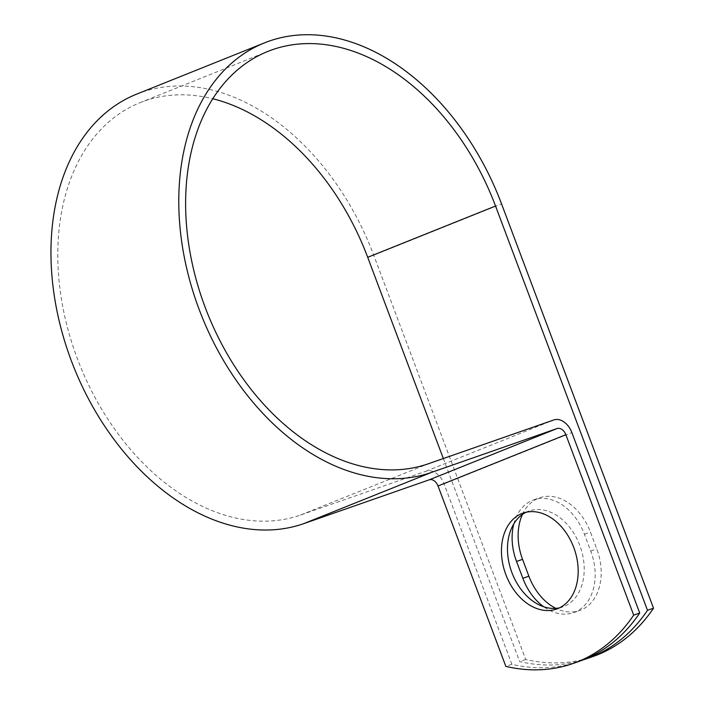 <?xml version="1.0" encoding="UTF-8"?>
<svg xmlns="http://www.w3.org/2000/svg" width="705" height="705" viewBox="0 0 705 705"><rect width="100%" height="100%" fill="white"/><g stroke="black" fill="none" stroke-linecap="round" stroke-linejoin="round"><path stroke-width="0.53" stroke-dasharray="3.52 2.64" d="M522.449 514.438A50.822 36.545 70.7 0 1 539.73 497.765A50.822 36.545 70.7 0 1 590.429 532.125L596.765 548.966A50.822 36.545 70.7 0 1 580.7 610.142A50.822 36.545 70.7 0 1 579.58 610.556A50.822 36.545 70.7 0 1 555.875 608.371M513.813 523.894A50.822 36.545 70.7 0 1 533.703 499.863A50.822 36.545 70.7 0 1 584.401 534.231L590.737 551.072A50.822 36.545 70.7 0 1 574.672 612.248A50.822 36.545 70.7 0 1 573.553 612.663A50.822 36.545 70.7 0 1 543.758 606.785M559.523 607.833A50.822 36.545 -109.3 0 0 562.599 606.97A50.822 36.545 -109.3 0 0 563.718 606.547A50.822 36.545 -109.3 0 0 580.074 546.155A50.822 36.545 -109.3 0 0 529.085 511.002A50.822 36.545 -109.3 0 0 527.966 511.425A50.822 36.545 -109.3 0 0 526.133 512.244M443.339 458.532L519.664 661.581A215.351 154.871 -109.3 0 0 582.815 660.003M578.946 661.44A215.351 154.871 70.7 0 1 511.874 664.295L444.062 483.877A17.916 12.443 68.1 0 0 426.005 471.213L300.383 515.091A221.282 153.681 -111.9 0 1 78.634 361.973A221.282 153.681 -111.9 0 1 140.172 102.63A221.282 153.681 -111.9 0 1 212.822 98.77M136.752 94.1A230.473 160.061 -111.9 0 1 373.729 255.201L525.692 659.475A215.351 154.871 -109.3 0 0 592.764 656.611M525.692 659.475L519.664 661.581M511.874 664.295L505.846 666.401M444.062 483.877L571.887 432.606M373.729 255.201L501.563 203.93M300.383 515.091L428.217 463.82M426.005 471.213L553.839 419.942M584.401 534.231L590.429 532.125M590.737 551.072L596.765 548.966M573.553 612.663L579.58 610.556M529.085 511.002L523.057 513.108M140.172 102.63L268.006 51.359M562.599 606.97L556.58 609.067M533.703 499.863L539.73 497.765"/><path stroke-width="1.06" d="M555.875 608.371A50.822 36.545 70.7 0 1 528.882 576.197L522.555 559.356A50.822 36.545 70.7 0 1 522.449 514.438M543.758 606.785A50.822 36.545 70.7 0 1 522.854 578.303L516.527 561.462A50.822 36.545 70.7 0 1 513.813 523.894M557.69 608.653A50.822 36.545 -109.3 0 0 574.046 548.261A50.822 36.545 -109.3 0 0 523.057 513.108A50.822 36.545 -109.3 0 0 521.938 513.531A50.822 36.545 -109.3 0 0 505.591 573.923A50.822 36.545 -109.3 0 0 556.58 609.067A50.822 36.545 -109.3 0 0 557.69 608.653M582.815 660.003A215.351 154.871 -109.3 0 0 586.736 658.717A215.351 154.871 -109.3 0 0 647.49 610.31L495.536 206.036A221.282 153.681 -111.9 0 0 268.006 51.359A221.282 153.681 -111.9 0 0 206.459 310.702A221.282 153.681 -111.9 0 0 428.217 463.82L553.839 419.942A17.916 12.443 68.1 0 1 571.887 432.606L639.708 613.024A215.351 154.871 70.7 0 1 578.946 661.44L572.918 663.546A215.351 154.871 -109.3 0 0 633.68 615.13L565.868 434.712A8.733 6.063 68.1 0 0 557.065 428.543L431.451 472.421A230.473 160.061 -111.9 0 1 200.484 312.941A230.473 160.061 -111.9 0 1 264.578 42.829A230.473 160.061 -111.9 0 1 501.563 203.93L653.517 608.203L647.49 610.31M212.822 98.77A221.282 153.681 -111.9 0 1 367.702 257.307L443.339 458.532M526.133 512.244A50.822 36.545 -109.3 0 0 511.337 571.041A50.822 36.545 -109.3 0 0 559.523 607.833M264.578 42.829L136.752 94.1A230.473 160.061 -111.9 0 0 72.659 364.212A230.473 160.061 -111.9 0 0 303.617 523.692L429.239 479.814A8.733 6.063 68.1 0 1 438.034 485.983L505.846 666.401A215.351 154.871 -109.3 0 0 572.918 663.546M586.736 658.717L592.764 656.611A215.351 154.871 -109.3 0 0 653.517 608.203M639.708 613.024L633.68 615.13M522.854 578.303L528.882 576.197M367.702 257.307L495.536 206.036M438.034 485.983L565.868 434.712M429.239 479.814L557.065 428.543M303.617 523.692L431.451 472.421M516.527 561.462L522.555 559.356"/></g></svg>
